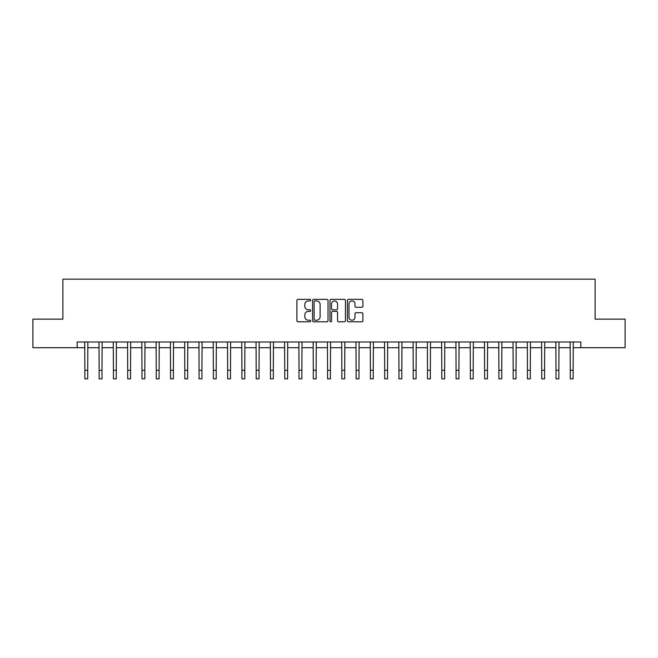 <?xml version="1.0" encoding="UTF-8"?>
<svg xmlns="http://www.w3.org/2000/svg" width="658" height="658" viewBox="0 0 658 658"><rect width="100%" height="100%" fill="white"/><g stroke="black" fill="none" stroke-linecap="round" stroke-linejoin="round"><path stroke-width="0.99" d="M310.724 300.155A0.781 0.781 0 0 0 309.943 299.374L298.033 299.374A1.119 1.119 0 0 0 296.906 300.492L296.906 320.676A1.119 1.119 0 0 0 298.033 321.795L309.943 321.795A0.781 0.781 0 0 0 310.724 321.005A0.781 0.781 0 0 0 309.943 320.224L308.396 320.224A3.586 3.586 0 0 1 304.81 316.638L304.81 314.952A3.586 3.586 0 0 1 308.396 311.366L309.943 311.366A0.781 0.781 0 0 0 310.724 310.584A0.781 0.781 0 0 0 309.943 309.795L308.396 309.795A3.586 3.586 0 0 1 304.81 306.209L304.81 304.531A3.586 3.586 0 0 1 308.396 300.945L309.943 300.945A0.781 0.781 0 0 0 310.724 300.155M361.76 307.278A1.119 1.119 0 0 0 362.887 306.151L362.887 300.492A1.119 1.119 0 0 0 361.76 299.374L348.534 299.374A1.119 1.119 0 0 0 347.416 300.492L347.416 320.676A1.119 1.119 0 0 0 348.534 321.795L361.76 321.795A1.119 1.119 0 0 0 362.887 320.676L362.887 313.833A1.119 1.119 0 0 0 361.76 312.714L356.101 312.714A1.119 1.119 0 0 0 354.983 313.833L354.983 317.222A3.002 3.002 0 0 1 351.981 320.224A3.002 3.002 0 0 1 348.987 317.222L348.987 303.938A3.002 3.002 0 0 1 351.981 300.945A3.002 3.002 0 0 1 354.983 303.938L354.983 306.151A1.119 1.119 0 0 0 356.101 307.278L361.76 307.278M77.159 347.704L32.9 347.704L32.9 319.146L62.88 319.146L62.88 279.173L595.12 279.173L595.12 319.146L625.1 319.146L625.1 347.704L580.841 347.704L580.841 341.995L77.159 341.995L77.159 347.704L84.866 347.704M328.021 300.492A1.119 1.119 0 0 0 326.894 299.374L313.669 299.374A1.119 1.119 0 0 0 312.55 300.492L312.55 320.676A1.119 1.119 0 0 0 313.669 321.795L326.894 321.795A1.119 1.119 0 0 0 328.021 320.676L328.021 300.492M331.106 299.374L344.331 299.374A1.119 1.119 0 0 1 345.45 300.492L345.45 320.676A1.119 1.119 0 0 1 344.331 321.795L338.673 321.795A1.119 1.119 0 0 1 337.546 320.676L337.546 312.492A1.119 1.119 0 0 0 336.427 311.366L332.668 311.366A1.119 1.119 0 0 0 331.55 312.492L331.55 321.005A0.781 0.781 0 0 1 330.768 321.795A0.781 0.781 0 0 1 329.979 321.005L329.979 300.492A1.119 1.119 0 0 1 331.106 299.374M87.72 347.704L99.144 347.704M101.998 347.704L113.423 347.704M116.277 347.704L127.701 347.704M130.555 347.704L141.972 347.704M144.826 347.704L156.25 347.704M159.104 347.704L170.529 347.704M173.383 347.704L184.808 347.704M187.662 347.704L199.078 347.704M201.94 347.704L213.356 347.704M216.211 347.704L227.635 347.704M230.489 347.704L241.914 347.704M244.768 347.704L256.192 347.704M259.046 347.704L270.463 347.704M273.317 347.704L284.741 347.704M287.595 347.704L299.02 347.704M301.874 347.704L313.298 347.704M316.153 347.704L327.569 347.704M330.431 347.704L341.847 347.704M344.702 347.704L356.126 347.704M358.98 347.704L370.405 347.704M373.259 347.704L384.683 347.704M387.537 347.704L398.954 347.704M401.808 347.704L413.232 347.704M416.086 347.704L427.511 347.704M430.365 347.704L441.789 347.704M444.644 347.704L456.06 347.704M458.922 347.704L470.338 347.704M473.192 347.704L484.617 347.704M487.471 347.704L498.896 347.704M501.75 347.704L513.174 347.704M516.028 347.704L527.445 347.704M530.299 347.704L541.723 347.704M544.577 347.704L556.002 347.704M558.856 347.704L570.28 347.704M573.134 347.704L580.841 347.704M314.902 300.945A0.781 0.781 0 0 0 314.121 301.726L314.121 319.443A0.781 0.781 0 0 0 314.902 320.224L316.531 320.224A3.586 3.586 0 0 0 320.117 316.638L320.117 304.531A3.586 3.586 0 0 0 316.531 300.945L314.902 300.945M337.546 303.996A3.002 3.002 0 0 0 334.552 300.994A3.002 3.002 0 0 0 331.55 303.996L331.55 308.676A1.119 1.119 0 0 0 332.668 309.795L336.427 309.795A1.119 1.119 0 0 0 337.546 308.676L337.546 303.996M84.734 341.995L84.866 370.257L87.72 370.257L87.859 341.995M84.866 370.257L84.866 378.827L87.72 378.827L87.72 370.257M99.013 341.995L99.144 370.257L101.998 370.257L102.138 341.995M99.144 370.257L99.144 378.827L101.998 378.827L101.998 370.257M113.283 341.995L113.423 370.257L116.277 370.257L116.408 341.995M113.423 370.257L113.423 378.827L116.277 378.827L116.277 370.257M127.562 341.995L127.701 370.257L130.555 370.257L130.687 341.995M127.701 370.257L127.701 378.827L130.555 378.827L130.555 370.257M141.84 341.995L141.972 370.257L144.826 370.257L144.966 341.995M141.972 370.257L141.972 378.827L144.826 378.827L144.826 370.257M156.119 341.995L156.25 370.257L159.104 370.257L159.244 341.995M156.25 370.257L156.25 378.827L159.104 378.827L159.104 370.257M170.389 341.995L170.529 370.257L173.383 370.257L173.523 341.995M170.529 370.257L170.529 378.827L173.383 378.827L173.383 370.257M184.668 341.995L184.808 370.257L187.662 370.257L187.793 341.995M184.808 370.257L184.808 378.827L187.662 378.827L187.662 370.257M198.946 341.995L199.078 370.257L201.94 370.257L202.072 341.995M199.078 370.257L199.078 378.827L201.94 378.827L201.94 370.257M213.225 341.995L213.356 370.257L216.211 370.257L216.35 341.995M213.356 370.257L213.356 378.827L216.211 378.827L216.211 370.257M227.504 341.995L227.635 370.257L230.489 370.257L230.629 341.995M227.635 370.257L227.635 378.827L230.489 378.827L230.489 370.257M241.774 341.995L241.914 370.257L244.768 370.257L244.899 341.995M241.914 370.257L241.914 378.827L244.768 378.827L244.768 370.257M256.052 341.995L256.192 370.257L259.046 370.257L259.178 341.995M256.192 370.257L256.192 378.827L259.046 378.827L259.046 370.257M270.331 341.995L270.463 370.257L273.317 370.257L273.457 341.995M270.463 370.257L270.463 378.827L273.317 378.827L273.317 370.257M284.61 341.995L284.741 370.257L287.595 370.257L287.735 341.995M284.741 370.257L284.741 378.827L287.595 378.827L287.595 370.257M298.88 341.995L299.02 370.257L301.874 370.257L302.014 341.995M299.02 370.257L299.02 378.827L301.874 378.827L301.874 370.257M313.159 341.995L313.298 370.257L316.153 370.257L316.284 341.995M313.298 370.257L313.298 378.827L316.153 378.827L316.153 370.257M327.437 341.995L327.569 370.257L330.431 370.257L330.563 341.995M327.569 370.257L327.569 378.827L330.431 378.827L330.431 370.257M341.716 341.995L341.847 370.257L344.702 370.257L344.841 341.995M341.847 370.257L341.847 378.827L344.702 378.827L344.702 370.257M355.986 341.995L356.126 370.257L358.98 370.257L359.12 341.995M356.126 370.257L356.126 378.827L358.98 378.827L358.98 370.257M370.265 341.995L370.405 370.257L373.259 370.257L373.39 341.995M370.405 370.257L370.405 378.827L373.259 378.827L373.259 370.257M384.543 341.995L384.683 370.257L387.537 370.257L387.669 341.995M384.683 370.257L384.683 378.827L387.537 378.827L387.537 370.257M398.822 341.995L398.954 370.257L401.808 370.257L401.948 341.995M398.954 370.257L398.954 378.827L401.808 378.827L401.808 370.257M413.101 341.995L413.232 370.257L416.086 370.257L416.226 341.995M413.232 370.257L413.232 378.827L416.086 378.827L416.086 370.257M427.371 341.995L427.511 370.257L430.365 370.257L430.496 341.995M427.511 370.257L427.511 378.827L430.365 378.827L430.365 370.257M441.65 341.995L441.789 370.257L444.644 370.257L444.775 341.995M441.789 370.257L441.789 378.827L444.644 378.827L444.644 370.257M455.928 341.995L456.06 370.257L458.922 370.257L459.054 341.995M456.06 370.257L456.06 378.827L458.922 378.827L458.922 370.257M470.207 341.995L470.338 370.257L473.192 370.257L473.332 341.995M470.338 370.257L470.338 378.827L473.192 378.827L473.192 370.257M484.477 341.995L484.617 370.257L487.471 370.257L487.611 341.995M484.617 370.257L484.617 378.827L487.471 378.827L487.471 370.257M498.756 341.995L498.896 370.257L501.75 370.257L501.881 341.995M498.896 370.257L498.896 378.827L501.75 378.827L501.75 370.257M513.034 341.995L513.174 370.257L516.028 370.257L516.16 341.995M513.174 370.257L513.174 378.827L516.028 378.827L516.028 370.257M527.313 341.995L527.445 370.257L530.299 370.257L530.438 341.995M527.445 370.257L527.445 378.827L530.299 378.827L530.299 370.257M541.592 341.995L541.723 370.257L544.577 370.257L544.717 341.995M541.723 370.257L541.723 378.827L544.577 378.827L544.577 370.257M555.862 341.995L556.002 370.257L558.856 370.257L558.987 341.995M556.002 370.257L556.002 378.827L558.856 378.827L558.856 370.257M570.141 341.995L570.28 370.257L573.134 370.257L573.266 341.995M570.28 370.257L570.28 378.827L573.134 378.827L573.134 370.257"/></g></svg>
